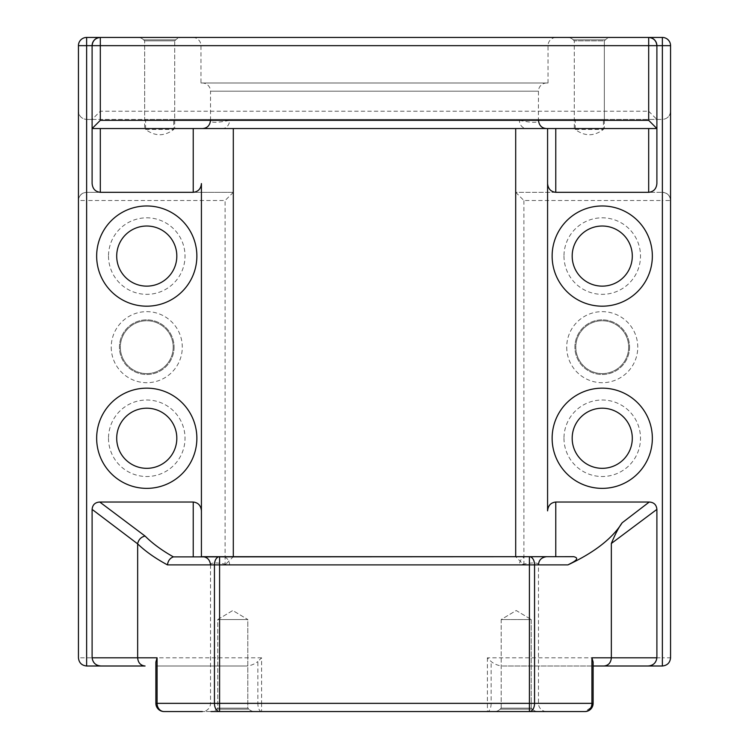 <?xml version="1.0" encoding="UTF-8"?>
<svg xmlns="http://www.w3.org/2000/svg" width="749" height="749" viewBox="0 0 749 749"><rect width="100%" height="100%" fill="white"/><g stroke="black" fill="none" stroke-linecap="round" stroke-linejoin="round"><path stroke-width="0.56" stroke-dasharray="3.75 2.81" d="M202.333 82.999L546.667 82.999L202.333 82.999A8.202 8.202 0 0 1 210.525 91.2L538.475 91.2L210.525 91.2L210.525 120.43C210.609 122.948 216.967 122.92 229.587 120.346A8.202 7.247 90 0 1 222.341 128.547L92.108 128.547L92.108 45.652L92.108 119.437L86.641 119.437L145.615 119.437L145.615 129.455C155.052 136.487 164.424 136.487 173.749 129.455L173.749 119.437L575.251 119.437L575.251 129.455C584.688 136.487 594.06 136.487 603.385 129.455L603.385 119.437L662.359 119.437L656.892 119.437L656.892 45.652L656.892 128.547L546.601 128.547A8.202 8.192 90 0 1 538.4 120.346L210.525 120.43M546.667 82.999A8.202 8.202 0 0 0 538.475 91.2L538.4 120.346M210.946 711.55L254.632 711.55L210.946 711.55A8.202 8.202 0 0 0 216.742 709.153A8.202 8.202 0 0 1 210.946 711.55L254.632 711.55A8.202 8.202 0 0 1 248.837 709.153L216.742 709.153L248.837 709.153L216.742 709.153L217.762 708.133L247.816 708.133L217.762 708.133L216.742 709.153L248.837 709.153L247.816 708.133L247.816 619.545L217.762 619.545L217.762 708.133L247.816 708.133L247.816 619.545L217.762 619.545L247.816 619.545L232.789 610.51L217.762 619.545L247.816 619.545L232.789 610.51L217.762 619.545L217.762 708.133L247.816 708.133L248.837 709.153A8.202 8.202 0 0 0 254.632 711.55L494.368 711.55A8.202 8.202 0 0 0 500.163 709.153L532.258 709.153L500.163 709.153L501.184 708.133L531.238 708.133L501.184 708.133L500.163 709.153L532.258 709.153L531.238 708.133L531.238 619.545L501.184 619.545L501.184 708.133L531.238 708.133L531.238 619.545L501.184 619.545L531.238 619.545L516.211 610.51L501.184 619.545L531.238 619.545L516.211 610.51L501.184 619.545L501.184 708.133L531.238 708.133L532.258 709.153A8.202 8.202 0 0 0 538.054 711.55L494.368 711.55L538.054 711.55A8.202 8.202 0 0 1 532.258 709.153L500.163 709.153A8.202 8.202 0 0 1 494.368 711.55L202.333 711.55L584.932 711.55L592.478 706.541M229.587 120.346L519.413 120.346A8.202 7.247 90 0 0 526.659 128.547L515.696 128.547L515.696 192.315L662.359 192.315L515.696 192.315L515.696 556.685L222.341 556.685A8.202 7.247 90 0 1 229.587 564.886C216.995 562.312 210.638 562.284 210.525 564.802L538.475 564.802L538.475 703.348A8.202 8.202 0 0 0 546.667 711.55M210.525 564.802L210.525 703.348A8.202 8.202 0 0 1 202.333 711.55M573.275 39.847A8.202 8.202 0 0 0 567.48 37.45L611.165 37.45L567.48 37.45A8.202 8.202 0 0 1 573.275 39.847L605.361 39.847A8.202 8.202 0 0 1 611.165 37.45A8.202 8.202 0 0 0 605.361 39.847L573.275 39.847L605.361 39.847L573.275 39.847L574.286 40.867L573.275 39.847M143.639 39.847A8.202 8.202 0 0 0 137.835 37.45L181.52 37.45L137.835 37.45A8.202 8.202 0 0 1 143.639 39.847L175.725 39.847A8.202 8.202 0 0 1 181.52 37.45A8.202 8.202 0 0 0 175.725 39.847L143.639 39.847L175.725 39.847L143.639 39.847L144.651 40.867L143.639 39.847M200.966 82.999L548.034 82.999L200.966 82.999L200.966 45.652A8.202 8.202 0 0 0 192.765 37.45L556.235 37.45L192.765 37.45M548.034 82.999L548.034 45.652A8.202 8.202 0 0 1 556.235 37.45M174.096 347.171A27.329 27.329 0 0 1 146.767 374.5A27.329 27.329 0 0 1 119.437 347.171A27.329 27.329 0 0 1 146.767 319.842A27.329 27.329 0 0 1 174.096 347.171A27.329 27.329 0 0 1 146.767 374.5A27.329 27.329 0 0 1 119.437 347.171A27.329 27.329 0 0 1 146.767 319.842A27.329 27.329 0 0 1 174.096 347.171A27.329 27.329 0 0 0 146.767 319.842A27.329 27.329 0 0 0 119.437 347.171M629.563 347.171A27.329 27.329 0 0 1 602.233 374.5A27.329 27.329 0 0 1 574.904 347.171A27.329 27.329 0 0 1 602.233 319.842A27.329 27.329 0 0 1 629.563 347.171A27.329 27.329 0 0 1 602.233 374.5A27.329 27.329 0 0 1 574.904 347.171A27.329 27.329 0 0 1 602.233 319.842A27.329 27.329 0 0 1 629.563 347.171A27.329 27.329 0 0 0 602.233 319.842A27.329 27.329 0 0 0 574.904 347.171M176.82 256.074A30.063 30.063 0 0 1 146.767 286.137A30.063 30.063 0 0 1 116.704 256.074A30.063 30.063 0 0 1 146.767 226.02A30.063 30.063 0 0 1 176.82 256.074A30.063 30.063 0 0 0 146.767 226.02A30.063 30.063 0 0 0 116.704 256.074M632.296 256.074A30.063 30.063 0 0 1 602.233 286.137A30.063 30.063 0 0 1 572.18 256.074A30.063 30.063 0 0 1 602.233 226.02A30.063 30.063 0 0 1 632.296 256.074A30.063 30.063 0 0 0 602.233 226.02A30.063 30.063 0 0 0 572.18 256.074M632.296 438.268A30.063 30.063 0 0 1 602.233 468.331A30.063 30.063 0 0 1 572.18 438.268A30.063 30.063 0 0 1 602.233 408.205A30.063 30.063 0 0 1 632.296 438.268A30.063 30.063 0 0 0 602.233 408.205A30.063 30.063 0 0 0 572.18 438.268M176.82 438.268A30.063 30.063 0 0 1 146.767 468.331A30.063 30.063 0 0 1 116.704 438.268A30.063 30.063 0 0 1 146.767 408.205A30.063 30.063 0 0 1 176.82 438.268A30.063 30.063 0 0 0 146.767 408.205A30.063 30.063 0 0 0 116.704 438.268M146.767 373.592A26.421 26.421 0 0 1 120.346 347.171A26.421 26.421 0 0 1 146.767 320.75A26.421 26.421 0 0 1 173.178 347.171A26.421 26.421 0 0 1 146.767 373.592A26.421 26.421 0 0 1 120.346 347.171A26.421 26.421 0 0 1 146.767 320.75A26.421 26.421 0 0 1 173.178 347.171A26.421 26.421 0 0 1 146.767 373.592M602.233 373.592A26.421 26.421 0 0 1 575.822 347.171A26.421 26.421 0 0 1 602.233 320.75A26.421 26.421 0 0 1 628.654 347.171A26.421 26.421 0 0 1 602.233 373.592A26.421 26.421 0 0 1 575.822 347.171A26.421 26.421 0 0 1 602.233 320.75A26.421 26.421 0 0 1 628.654 347.171A26.421 26.421 0 0 1 602.233 373.592M603.385 119.437L604.349 119.437L604.349 40.867L605.361 39.847L604.349 40.867L574.286 40.867L604.349 40.867L574.286 40.867L604.349 40.867L604.349 128.547L574.286 128.547L574.286 40.867L574.286 119.437L575.251 119.437M574.286 128.547L604.349 128.547M604.349 119.437L574.286 119.437M174.714 40.867L175.725 39.847L174.714 40.867L144.651 40.867L174.714 40.867L144.651 40.867L174.714 40.867L174.714 119.437L144.651 119.437L144.651 40.867L144.651 128.547L174.714 128.547L174.714 40.867M538.475 564.802C538.391 562.284 532.033 562.312 519.413 564.886L229.587 564.886M602.233 388.16A50.099 50.099 0 0 0 552.135 438.268A50.099 50.099 0 0 0 602.233 488.367A50.099 50.099 0 0 0 652.342 438.268A50.099 50.099 0 0 0 602.233 388.16M602.233 205.975A50.099 50.099 0 0 0 552.135 256.074A50.099 50.099 0 0 0 602.233 306.182A50.099 50.099 0 0 0 652.342 256.074A50.099 50.099 0 0 0 602.233 205.975M146.767 205.975A50.099 50.099 0 0 0 96.658 256.074A50.099 50.099 0 0 0 146.767 306.182A50.099 50.099 0 0 0 196.865 256.074A50.099 50.099 0 0 0 146.767 205.975M146.767 388.16A50.099 50.099 0 0 0 96.658 438.268A50.099 50.099 0 0 0 146.767 488.367A50.099 50.099 0 0 0 196.865 438.268A50.099 50.099 0 0 0 146.767 388.16M519.413 120.346C532.005 122.92 538.362 122.948 538.475 120.43M210.6 120.346A8.202 8.192 90 0 1 202.399 128.547L515.696 128.547M233.304 128.547L233.304 192.315L86.641 192.315L233.304 192.315L233.304 556.685L225.103 564.886L523.897 564.886L515.696 556.685L573.743 556.685M210.6 564.886A8.202 8.192 90 0 0 202.399 556.685L175.257 556.685M593.124 662.032L593.124 666.001L504.349 666.001L593.124 666.001L593.124 703.348L491.147 703.348A8.202 3.745 -90 0 1 487.402 711.55L487.402 703.348L261.598 703.348L261.598 657.8L257.853 661.554L257.853 703.348L155.876 703.348L155.876 666.001L244.651 666.001C249.426 666.179 253.827 664.691 257.853 661.554M244.651 666.001L155.876 666.001L155.876 662.032M515.696 192.315L523.897 200.507L662.359 200.507L662.359 657.8L487.402 657.8L491.147 661.554C495.155 664.691 499.555 666.17 504.349 666.001M174.714 128.547L144.651 128.547M100.31 111.236L100.31 45.652L648.69 45.652L648.69 111.236L100.31 111.236L92.108 119.437L92.108 45.652A8.202 8.202 0 0 1 100.31 37.45C95.357 37.974 92.633 40.708 92.108 45.652L86.641 45.652L86.641 119.437C81.697 118.913 78.963 116.179 78.439 111.236L78.439 657.8A8.202 8.202 0 0 0 86.641 666.001A8.202 8.202 0 0 1 78.439 657.8L86.641 657.8L86.641 200.507L225.103 200.507L225.103 564.886M92.108 119.437L656.892 119.437L656.892 45.652L662.359 45.652L662.359 119.437C667.303 118.913 670.037 116.179 670.561 111.236L670.561 45.652L662.359 45.652L662.359 37.45L100.31 37.45L100.31 45.652L92.108 45.652M201.425 556.685L201.425 510.865M547.575 183.571L547.575 128.547M662.359 666.001L662.359 657.8L670.561 657.8A8.202 8.202 0 0 1 662.359 666.001A8.202 8.202 0 0 0 670.561 657.8L670.561 111.236C670.037 116.179 667.303 118.913 662.359 119.437L662.359 192.315C667.303 192.83 670.037 195.564 670.561 200.507L662.359 200.507L662.359 192.315A8.202 8.202 0 0 1 670.561 200.507A8.202 8.202 0 0 0 662.359 192.315M86.641 37.45L86.641 45.652L78.439 45.652A8.202 8.202 0 0 1 86.641 37.45A8.202 8.202 0 0 0 78.439 45.652L78.439 111.236C78.963 116.179 81.697 118.913 86.641 119.437L86.641 192.315A8.202 8.202 0 0 0 78.439 200.507C78.963 195.564 81.697 192.83 86.641 192.315L86.641 200.507L78.439 200.507M173.749 119.437L174.714 119.437M144.651 119.437L145.615 119.437M145.615 129.455L173.749 129.455M575.251 129.455L603.385 129.455M662.359 37.45A8.202 8.202 0 0 1 670.561 45.652A8.202 8.202 0 0 0 662.359 37.45M648.69 37.45C653.643 37.974 656.367 40.708 656.892 45.652L648.69 45.652L648.69 37.45A8.202 8.202 0 0 1 656.892 45.652A8.202 8.202 0 0 0 648.69 37.45M164.068 711.55C159.153 711.129 156.429 708.395 155.876 703.348M648.69 111.236L656.892 119.437M261.598 711.55A8.202 3.745 90 0 1 257.853 703.348L261.598 703.348L261.598 711.55M233.304 192.315L225.103 200.507M526.659 556.685A8.202 7.247 90 0 0 519.413 564.886M538.4 564.886A8.202 8.192 90 0 1 546.601 556.685M538.475 703.348L210.525 703.348L538.475 703.348M200.966 45.652L548.034 45.652L200.966 45.652M111.236 347.171A35.531 35.531 0 0 0 146.767 382.702A35.531 35.531 0 0 0 182.288 347.171A35.531 35.531 0 0 0 146.767 311.64A35.531 35.531 0 0 0 111.236 347.171M566.712 347.171A35.531 35.531 0 0 0 602.233 382.702A35.531 35.531 0 0 0 637.764 347.171A35.531 35.531 0 0 0 602.233 311.64A35.531 35.531 0 0 0 566.712 347.171M108.502 256.074A38.255 38.255 0 0 0 146.767 294.338A38.255 38.255 0 0 0 185.022 256.074A38.255 38.255 0 0 0 146.767 217.819A38.255 38.255 0 0 0 108.502 256.074M563.978 256.074A38.255 38.255 0 0 0 602.233 294.338A38.255 38.255 0 0 0 640.498 256.074A38.255 38.255 0 0 0 602.233 217.819A38.255 38.255 0 0 0 563.978 256.074M563.978 438.268A38.255 38.255 0 0 0 602.233 476.523A38.255 38.255 0 0 0 640.498 438.268A38.255 38.255 0 0 0 602.233 400.003A38.255 38.255 0 0 0 563.978 438.268M108.502 438.268A38.255 38.255 0 0 0 146.767 476.523A38.255 38.255 0 0 0 185.022 438.268A38.255 38.255 0 0 0 146.767 400.003A38.255 38.255 0 0 0 108.502 438.268M487.402 657.8L487.402 703.348L491.147 703.348L491.147 661.554M523.897 564.886L523.897 200.507M261.598 657.8L86.641 657.8L86.641 666.001"/><path stroke-width="1.12" d="M173.403 556.881C170.032 558.08 168.048 560.739 167.448 564.886C155.315 558.351 145.381 551.339 137.657 543.868L92.108 509.386C92.539 504.779 95.095 502.326 99.757 502.036L145.072 536.059C152.431 543.456 161.868 550.393 173.403 556.881L573.743 556.685C581.552 558.604 571.73 562.789 567.939 564.886L534.561 564.886L534.561 703.348L591.916 703.348A8.202 6.984 90 0 1 584.932 711.55L210.946 711.55M202.333 711.55L164.068 711.55L202.333 711.55M602.233 388.16A50.099 50.099 0 0 0 552.135 438.268A50.099 50.099 0 0 0 602.233 488.367A50.099 50.099 0 0 0 652.342 438.268A50.099 50.099 0 0 0 602.233 388.16M602.233 408.205A30.063 30.063 0 0 0 572.18 438.268A30.063 30.063 0 0 0 602.233 468.331A30.063 30.063 0 0 0 632.296 438.268A30.063 30.063 0 0 0 602.233 408.205M602.233 205.975A50.099 50.099 0 0 0 552.135 256.074A50.099 50.099 0 0 0 602.233 306.182A50.099 50.099 0 0 0 652.342 256.074A50.099 50.099 0 0 0 602.233 205.975M602.233 226.02A30.063 30.063 0 0 0 572.18 256.074A30.063 30.063 0 0 0 602.233 286.137A30.063 30.063 0 0 0 632.296 256.074A30.063 30.063 0 0 0 602.233 226.02M146.767 205.975A50.099 50.099 0 0 0 96.658 256.074A50.099 50.099 0 0 0 146.767 306.182A50.099 50.099 0 0 0 196.865 256.074A50.099 50.099 0 0 0 146.767 205.975M146.767 226.02A30.063 30.063 0 0 0 116.704 256.074A30.063 30.063 0 0 0 146.767 286.137A30.063 30.063 0 0 0 176.82 256.074A30.063 30.063 0 0 0 146.767 226.02M146.767 388.16A50.099 50.099 0 0 0 96.658 438.268A50.099 50.099 0 0 0 146.767 488.367A50.099 50.099 0 0 0 196.865 438.268A50.099 50.099 0 0 0 146.767 388.16M146.767 408.205A30.063 30.063 0 0 0 116.704 438.268A30.063 30.063 0 0 0 146.767 468.331A30.063 30.063 0 0 0 176.82 438.268A30.063 30.063 0 0 0 146.767 408.205M538.475 564.802C538.831 560.055 541.536 557.35 546.601 556.685L202.399 556.685C207.155 556.966 209.86 559.672 210.525 564.802M593.124 666.001L662.359 666.001L593.124 666.001M202.399 556.685L526.659 556.685M567.939 564.886C594.257 552.547 612.336 538.512 622.166 522.783L649.243 502.036L555.777 502.036L555.777 556.685M649.243 502.036C653.896 502.317 656.452 504.77 656.892 509.386L611.343 543.484L611.343 657.8L656.892 657.8C656.124 662.987 653.053 665.721 647.707 666.001M611.343 543.484C615.191 534.149 618.796 527.249 622.166 522.783M137.657 543.868L137.657 657.8C138.097 662.79 140.569 665.515 145.072 666.001L101.293 666.001C95.947 665.73 92.885 662.996 92.108 657.8L157.084 657.8L155.876 662.032L155.876 703.348A8.202 8.202 0 0 0 164.068 711.55A8.202 6.984 -90 0 1 157.084 703.348L214.439 703.348L214.439 564.886L167.448 564.886M656.892 183.571L656.892 128.547L92.108 128.547L92.108 45.652A8.202 8.202 0 0 1 100.31 37.45L662.359 37.45A8.202 8.202 0 0 1 670.561 45.652L670.561 657.8C670.037 662.753 667.303 665.477 662.359 666.001L662.359 45.652L656.892 45.652L656.892 183.571C656.367 188.842 653.643 191.753 648.69 192.315L648.69 128.547M656.892 128.547L648.69 120.346L648.69 45.652L100.31 45.652L100.31 37.45L86.641 37.45L100.31 37.45C95.357 37.974 92.633 40.708 92.108 45.652L86.641 45.652L86.641 666.001L101.293 666.001M78.439 45.652L86.641 45.652L86.641 37.45A8.202 8.202 0 0 0 78.439 45.652L78.439 657.8C78.963 662.753 81.697 665.477 86.641 666.001L145.072 666.001M92.108 128.547L92.108 183.571L92.108 128.547L100.31 120.346L648.69 120.346M233.304 556.685L233.304 128.547M99.757 502.036L193.223 502.036C198.167 502.598 200.901 505.538 201.425 510.865L201.425 183.571C200.901 188.842 198.167 191.753 193.223 192.315L100.31 192.315C95.357 191.753 92.633 188.842 92.108 183.571M92.108 509.386L92.108 657.8M555.777 128.547L555.777 192.315L648.69 192.315M555.777 192.315C550.833 191.753 548.099 188.842 547.575 183.571L547.575 128.547M555.777 502.036C550.833 502.598 548.099 505.538 547.575 510.865L547.575 183.571M656.892 509.386L656.892 657.8M515.696 556.685L515.696 128.547M201.425 510.865L201.425 556.685M592.478 706.541L593.124 703.348L591.916 703.348L591.916 657.8L593.124 662.032L593.124 703.348A8.202 8.202 0 0 1 584.932 711.55M145.072 536.059C141.14 536.986 138.677 539.467 137.685 543.502M534.561 564.886A8.202 5.149 -90 0 0 529.412 556.685L529.412 564.886L219.588 564.886L219.588 703.348L529.412 703.348L529.412 564.886L534.561 564.886M219.588 556.685A8.202 5.149 90 0 0 214.439 564.886L219.588 564.886L219.588 556.685M603.928 666.001C608.431 665.515 610.903 662.781 611.343 657.8L591.916 657.8M534.561 703.348A8.202 5.149 90 0 1 529.412 711.55L529.412 703.348L534.561 703.348M219.588 711.55A8.202 5.149 -90 0 1 214.439 703.348L219.588 703.348L219.588 711.55M656.892 45.652C656.367 40.708 653.643 37.974 648.69 37.45A8.202 8.202 0 0 1 656.892 45.652A8.202 8.202 0 0 0 648.69 37.45L648.69 45.652L656.892 45.652M202.399 128.547L202.399 128.547C207.155 128.266 209.86 125.56 210.525 120.43M157.084 657.8L157.084 703.348L155.876 703.348M92.108 45.652L100.31 45.652L100.31 120.346M100.31 128.547L100.31 192.315M193.223 192.315L193.223 128.547M193.223 556.685L193.223 502.036M670.561 45.652L662.359 45.652L662.359 37.45M546.601 128.547C541.845 128.266 539.14 125.56 538.475 120.43"/></g></svg>
